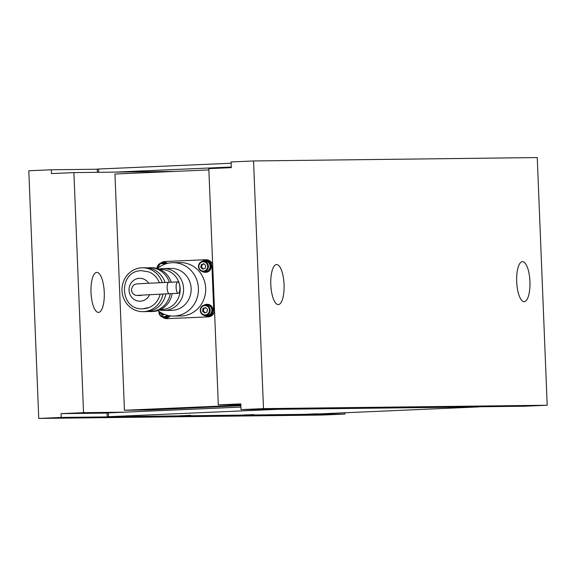 <?xml version="1.0" encoding="UTF-8"?>
<svg xmlns="http://www.w3.org/2000/svg" width="576" height="576" viewBox="0 0 576 576"><rect width="100%" height="100%" fill="white"/><g stroke="black" fill="none" stroke-linecap="round" stroke-linejoin="round"><path stroke-width="0.86" d="M91.015 292.486A20.023 6.617 -92.5 0 1 96.761 272.405A20.023 6.617 -92.5 0 1 104.256 292.327A20.023 6.617 -92.5 0 1 98.51 312.408A20.023 6.617 -92.5 0 1 91.015 292.486M284.047 284.486A20.023 6.617 87.5 0 0 276.559 264.564A20.023 6.617 87.5 0 0 270.814 284.645A20.023 6.617 87.5 0 0 278.302 304.567A20.023 6.617 87.5 0 0 284.047 284.486M529.934 281.549A20.023 6.617 87.5 0 0 522.439 261.626A20.023 6.617 87.5 0 0 516.694 281.707A20.023 6.617 87.5 0 0 524.182 301.63A20.023 6.617 87.5 0 0 529.934 281.549M547.2 405.245L537.25 157.565L253.541 160.956L231.07 161.935L231.3 167.652L208.822 168.631L218.311 404.87L240.79 403.891L241.013 409.608L524.729 406.224L547.2 405.245L263.491 408.629L253.541 160.956M97.279 169.229L51.271 169.776L51.43 173.585L73.901 172.606L175.082 171.403M240.862 405.684L148.09 409.982L124.445 410.263L240.84 405.187M208.879 169.927L114.955 174.024L124.445 410.263M240.818 404.604L218.311 404.87M107.071 413.093L61.07 413.64L61.222 417.449L38.75 418.435L28.8 170.755L51.271 169.776M344.88 412.769L344.93 414.065L61.222 417.449M73.901 172.606L83.542 412.661L61.07 413.64M83.542 412.661L124.524 412.171M344.93 414.065L322.459 415.044L38.75 418.435M263.491 408.629L241.013 409.608M97.38 169.085L231.12 163.231M114.883 172.116L231.271 167.04M305.741 414.281L316.85 413.813L305.741 414.281M242.69 415.03L253.8 414.569L242.69 415.03M116.597 416.534L127.706 416.066L116.597 416.534M179.647 415.786L190.757 415.318L179.647 415.786M310.241 414.281L478.728 406.915L278.129 409.306L107.222 416.758L310.241 414.281M240.912 407.095L108.338 412.877L108.497 416.686M107.172 412.949L108.338 412.877M165.888 317.938A5.911 5.58 -90.7 0 0 170.309 315.878M162.828 317.189A5.911 5.58 -90.7 0 0 169.855 315.814M167.681 315.396A5.242 4.946 89.3 0 1 163.922 317.297L165.629 317.282A5.242 4.946 -90.7 0 0 169.114 315.698M161.222 312.804L163.166 314.777L164.383 314.345M162.734 313.61L163.764 314.561M212.666 264.37A7.625 7.2 -90.7 0 0 210.931 261.77A7.625 7.2 -90.7 0 0 205.97 259.754A7.625 7.2 -90.7 0 0 205.754 259.762M160.697 263.203A7.625 7.2 89.3 0 1 164.938 261.504L204.494 259.776A7.625 7.2 89.3 0 1 204.71 259.769A7.625 7.2 89.3 0 1 209.671 261.785A7.625 7.2 89.3 0 1 211.99 267.084L213.674 308.995A7.625 7.2 89.3 0 1 211.788 314.482A7.625 7.2 89.3 0 1 206.791 316.937L167.234 318.658A7.625 7.2 89.3 0 1 167.018 318.665A7.625 7.2 89.3 0 1 162.605 317.131M208.051 316.915A7.625 7.2 -90.7 0 0 213.048 314.467A7.625 7.2 -90.7 0 0 214.574 311.724M179.906 287.582A5.724 1.894 -92.5 0 1 178.265 293.314A5.724 1.894 -92.5 0 1 176.126 287.626A5.724 1.894 -92.5 0 1 177.768 281.887A5.724 1.894 -92.5 0 1 179.906 287.582M157.975 310.572A26.698 25.193 -90.7 0 0 173.57 316.066A26.698 25.193 -90.7 0 0 198.425 288.274A26.698 25.193 -90.7 0 0 172.937 262.678A26.698 25.193 -90.7 0 0 157.471 268.538M173.57 316.066L180.821 315.979A26.698 25.193 -90.7 0 0 205.675 288.187A26.698 25.193 -90.7 0 0 180.187 262.591L172.937 262.678M159.574 309.967A20.974 19.793 -90.7 0 0 164.052 310.457A20.974 19.793 -90.7 0 0 183.578 288.619A20.974 19.793 -90.7 0 0 163.548 268.51A20.974 19.793 -90.7 0 0 159.084 269.1M164.052 310.457L171.612 310.363A20.974 19.793 -90.7 0 0 191.138 288.526A20.974 19.793 -90.7 0 0 171.115 268.416L163.548 268.51M160.495 309.542L161.518 309.535A20.023 18.893 -90.7 0 0 180.151 288.691A20.023 18.893 -90.7 0 0 161.035 269.489L160.02 269.503M147.982 311.472A21.931 20.693 -90.7 0 0 150.192 311.573A21.931 20.693 -90.7 0 0 170.28 293.666M150.192 311.573L152.078 311.551A21.931 20.693 -90.7 0 0 172.181 293.58M162.23 282.571A21.931 20.693 -90.7 0 0 142.416 267.804A21.931 20.693 -90.7 0 0 122.004 290.635A21.931 20.693 -90.7 0 0 142.942 311.659A21.931 20.693 -90.7 0 0 162.986 293.99M142.942 311.659L145.778 311.623A21.931 20.693 -90.7 0 0 165.838 293.861M143.438 308.729A19.008 17.942 -90.7 0 0 149.342 307.39A19.008 17.942 -90.7 0 0 160.135 294.12M159.336 282.701A19.008 17.942 -90.7 0 0 148.918 271.922L141.574 270.684C117.749 270.684 119.39 310.853 143.15 308.786L149.342 307.39M168.062 318.65A7.625 7.2 -90.7 0 0 168.278 318.65A7.625 7.2 -90.7 0 0 168.494 318.643M167.234 318.658L206.791 316.937M141.912 295.056A5.724 5.4 89.3 0 1 139.91 295.488C136.555 295.639 132.394 295.682 131.443 289.951C132.818 282.658 137.002 284.162 142.207 283.572L177.768 281.887M165.031 282.442A21.931 20.693 -90.7 0 0 145.253 267.775L142.416 267.804M169.402 282.254A21.931 20.693 -90.7 0 0 149.666 267.718A21.931 20.693 -90.7 0 0 147.463 267.869M171.274 282.168A21.931 20.693 -90.7 0 0 151.56 267.696L149.666 267.718M207.238 316.13A5.911 5.58 -90.7 0 0 212.861 308.923A5.911 5.58 -90.7 0 0 207.101 304.322M204.185 315.382A5.911 5.58 -90.7 0 0 212.357 308.93A5.911 5.58 -90.7 0 0 204.062 305.15M167.501 263.369A5.911 5.58 -90.7 0 0 163.987 262.31M167.119 263.47A5.911 5.58 -90.7 0 0 160.949 263.131M205.481 272.311A5.911 5.58 -90.7 0 0 211.104 265.104A5.911 5.58 -90.7 0 0 205.337 260.503M202.421 271.562A5.911 5.58 -90.7 0 0 210.6 265.111A5.911 5.58 -90.7 0 0 202.298 261.331M203.623 305.287A5.242 4.946 89.3 0 1 205.15 305.006L203.602 305.287C198.792 309.665 199.346 313.063 205.279 315.497L206.978 315.475A5.242 4.946 -90.7 0 0 211.795 309.348A5.242 4.946 -90.7 0 0 206.856 304.992L205.15 305.006A5.242 4.946 89.3 0 1 206.806 315.216A5.242 4.946 89.3 0 1 200.34 311.155A5.242 4.946 89.3 0 1 203.58 305.302M204.516 312.977L206.993 312.084L207.504 309.362L205.531 307.534L203.054 308.426L202.543 311.148L204.516 312.977M205.754 307.742L203.875 308.412L203.364 311.134L205.114 312.761M203.364 311.134L202.543 311.148M203.875 308.412L203.054 308.426M166.306 263.7A5.242 4.946 -90.7 0 0 163.742 262.973L162.036 262.994A5.242 4.946 89.3 0 1 165.125 264.089M160.992 266.033L159.883 266.724M160.38 266.407L159.941 266.407M201.859 261.468A5.242 4.946 89.3 0 1 203.393 261.187L201.838 261.468C197.028 265.846 197.59 269.244 203.515 271.678L205.222 271.656A5.242 4.946 -90.7 0 0 210.031 265.529A5.242 4.946 -90.7 0 0 205.092 261.173L203.393 261.187A5.242 4.946 89.3 0 1 205.049 271.397A5.242 4.946 89.3 0 1 198.583 267.336A5.242 4.946 89.3 0 1 201.823 261.482M202.759 269.158L205.236 268.265L205.747 265.543L203.774 263.714L201.298 264.607L200.786 267.329L202.759 269.158M203.998 263.923L202.118 264.593L201.607 267.314L203.357 268.942M201.607 267.314L200.786 267.329M202.118 264.593L201.298 264.607M98.546 169.013L98.683 172.31M159.286 311.566A4.673 4.406 -90.7 0 0 166.939 315.202M158.933 311.306L163.922 317.297A5.242 4.946 89.3 0 1 158.962 311.328M211.99 267.084L212.774 267.077M214.459 308.988L213.674 308.995M138.182 295.33L169.279 293.71A5.724 1.894 -92.5 0 1 167.134 288.014A5.724 1.894 -92.5 0 1 168.775 282.276M148.687 283.219A11.441 10.8 -90.7 0 0 139.385 278.338A11.441 10.8 -90.7 0 0 129.053 290.239A11.441 10.8 -90.7 0 0 140.299 301.198A11.441 10.8 -90.7 0 0 149.623 294.631M206.446 314.676A4.673 4.406 -90.7 0 0 209.196 308.758A4.673 4.406 -90.7 0 0 203.602 305.827A4.673 4.406 -90.7 0 0 200.851 311.753A4.673 4.406 -90.7 0 0 206.446 314.676M160.51 263.268A5.242 4.946 89.3 0 1 162.036 262.994L160.488 263.275L157.126 268.438A5.242 4.946 89.3 0 1 160.474 263.282M164.383 264.37A4.673 4.406 -90.7 0 0 157.514 268.502M204.689 270.857A4.673 4.406 -90.7 0 0 207.439 264.938A4.673 4.406 -90.7 0 0 201.845 262.008A4.673 4.406 -90.7 0 0 199.094 267.934A4.673 4.406 -90.7 0 0 204.689 270.857M97.272 169.085L97.402 172.325M107.222 416.758L107.064 412.949M166.14 317.938L165.636 317.945M169.279 293.71L178.265 293.314M168.278 318.65L167.018 318.665M205.97 259.754L204.71 259.769M207.353 304.315L206.849 304.322M207.49 316.138L206.986 316.145M164.239 262.303L163.735 262.303M205.589 260.496L205.085 260.503M205.733 272.318L205.229 272.326"/></g></svg>
